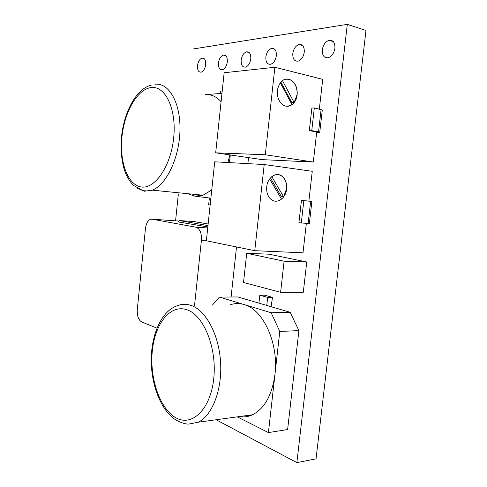 <?xml version="1.0" encoding="UTF-8"?>
<svg xmlns="http://www.w3.org/2000/svg" width="487" height="487" viewBox="0 0 487 487"><rect width="100%" height="100%" fill="white"/><g stroke="black" fill="none" stroke-linecap="round" stroke-linejoin="round"><path stroke-width="0.73" d="M291.293 103.287L291.841 102.617L294.13 102.507L282.423 80.532M286.411 78.967L291.141 80.172C295.499 83.338 297.46 88.238 297.021 94.862L294.13 102.507M277.359 90.369C276.939 96.803 278.783 101.619 282.898 104.815C288.706 109.051 296.376 103.573 297.143 94.855C297.581 88.226 295.621 83.332 291.263 80.16C284.171 77.33 279.538 80.732 277.359 90.369M280.262 82.68L292.011 104.632L287.647 106.263M280.822 81.999L291.841 102.617M215.674 152.833L265.287 154.756L274.887 67.279L224.154 72.74L215.674 152.833L262.316 159.639L313.311 162.049L316.727 132.02L309.324 130.626L311.753 130.626L318.547 131.904L319.752 132.373L316.672 132.476M319.338 109.021L322.711 79.344L274.887 67.279M265.287 154.756L313.311 162.049M311.753 130.626L314.322 107.937L311.875 108.029L309.324 130.626M314.322 107.937L322.297 109.989L319.764 132.245M280.585 197.552L281.376 196.565L283.604 196.803L271.819 176.641M271.776 176.574C275.399 173.944 278.893 173.914 282.259 176.477C285.522 179.478 286.934 183.672 286.49 189.059L283.604 196.803M266.742 186.758C266.322 191.969 267.637 196.072 270.687 199.067C276.458 204.686 285.826 198.647 286.612 189.072C287.05 183.684 285.644 179.49 282.381 176.489C276.719 171.308 267.54 177.195 266.742 186.758M269.652 178.954L281.486 199.086C279.514 200.687 277.401 201.387 275.149 201.174M270.455 177.95L281.376 196.565M254.756 250.689L264.21 164.539L214.724 161.8L206.366 240.785L254.756 250.689L302.999 252.82L306.341 223.381M308.868 201.143L301.441 200.364L311.881 201.466L308.868 201.137L312.258 171.302L264.21 164.539M301.441 200.364L298.921 222.638L301.295 222.979L309.367 223.533L311.881 201.472M303.827 200.626L301.295 222.979M334.916 48.237C335.086 42.527 333.108 39.891 328.993 40.33C325.383 41.693 323.155 44.859 322.309 49.838C322.126 55.542 324.117 58.172 328.281 57.722C331.836 56.376 334.045 53.211 334.916 48.237M304.272 52.121C304.448 46.691 302.671 44.159 298.939 44.524C295.639 45.79 293.594 48.803 292.797 53.57C292.614 58.994 294.404 61.52 298.172 61.143C301.429 59.895 303.462 56.888 304.272 52.121M276.348 55.658C276.525 50.484 274.918 48.055 271.527 48.359C268.495 49.534 266.602 52.407 265.859 56.985C265.677 62.147 267.296 64.57 270.717 64.266C273.712 63.103 275.593 60.23 276.348 55.658M250.793 58.89C250.969 53.954 249.508 51.616 246.41 51.866C243.616 52.967 241.869 55.713 241.168 60.108C240.986 65.039 242.459 67.376 245.582 67.115C248.346 66.031 250.081 63.292 250.793 58.89M227.326 61.861C227.502 57.137 226.169 54.885 223.326 55.092C220.739 56.121 219.12 58.75 218.462 62.987C218.279 67.699 219.619 69.951 222.48 69.738C225.037 68.722 226.656 66.098 227.326 61.861M205.691 64.601C205.861 60.078 204.643 57.898 202.026 58.075C199.633 59.037 198.124 61.557 197.503 65.642C197.32 70.158 198.544 72.332 201.18 72.155C203.554 71.205 205.057 68.685 205.691 64.601M230.333 304.771C234.789 303.237 239.391 303.164 244.121 304.564C262.931 309.215 278.935 343.104 274.942 374.521L279.781 331.47L271.162 312.757L219.424 297.076L237.826 296.948L258.944 303.139L259.821 295.213L267.673 297.405L272.543 297.368L271.04 306.682M221.969 93.407L205.411 94.569C211.218 94.192 216.447 96.572 221.086 101.716M229.864 154.903L227.928 162.53M211.742 189.967L203.024 195.22L194.788 196.17L187.793 193.698M216.137 419.745L296.869 462.65L316.045 458.833L365.987 30.468L347.304 24.35L193.327 48.956M194.55 305.306L201.423 240.182C201.74 232.963 199.889 228.634 195.865 227.185L152.06 219.18L150.404 219.333C147.744 220.611 146.088 223.722 145.443 228.677L137.297 309.367C136.975 315.765 138.424 319.953 141.65 321.925L156.948 328.147M208.144 224.002L194.313 221.615L179.24 220.538L177.913 221.871L207.827 226.942M236.518 246.958L231.1 296.997M207.986 225.457L206.738 225.371L205.374 226.778M179.24 220.538L206.738 225.371M259.821 295.213L264.666 295.195L272.543 297.368M296.869 462.65L347.304 24.35M178.291 194.557L175.576 220.848M274.138 255.267L268.909 254.19L246.708 253.277L243.518 282.478L248.687 283.848M274.187 255.267L306.749 261.976L303.298 292.255L280.615 292.297L248.693 283.854M194.788 196.17L210.877 198.16M247.877 163.638L248.528 157.63M229.456 162.615L230.278 154.963M222.224 90.959L220.666 91.075L220.41 93.51M209.367 197.972L208.649 204.747L210.159 204.954M237.321 416.854L268.41 432.596L274.942 374.521C272.056 395.085 264.587 408.502 252.522 414.778C248.157 416.793 243.695 417.402 239.147 416.604M268.41 432.596L287.622 429.54L298.902 330.588L290.167 312.289L258.944 303.139M279.781 331.47L298.902 330.588M271.162 312.757L290.167 312.289M219.424 297.076L212.454 305.039M246.385 416.677L246.507 415.6M266.779 305.434L267.673 297.405M251.913 254.384L246.708 253.277M280.615 292.297L284.104 261.215L278.302 259.979M284.104 261.215L306.749 261.976M251.919 254.378L278.308 259.973M321.11 109.405L318.547 131.904M310.651 201.344L308.125 223.521M198.3 422.186L189.047 424.043C185.809 424.28 181.474 422.959 176.044 420.092C161.094 410.815 151.11 385.132 151.256 359.704C151.378 334.368 161.526 311.461 176.477 306.049C181.109 303.979 185.912 303.748 190.886 305.367C205.404 310.012 218.596 333.492 220.514 361.244C222.516 388.979 212.533 415.289 198.3 422.186L252.522 414.778M186.856 309.738C170.231 304.058 154.988 323.685 152.334 350.677C149.485 377.589 159.468 408.307 175.551 417.566C191.555 427.282 210.487 409.859 213.726 378.783C217.196 347.815 203.517 314.931 186.856 309.738M155.158 84.251C168.946 82.534 180.732 102.927 179.965 130.51C179.344 158.062 166.256 184.981 152.248 190.155L144.402 191.239L136.658 187.915M141.425 186.996C154.951 189.078 170.864 166.231 173.689 137.784C176.714 109.338 165.446 85.742 151.402 87.538C137.383 88.896 124.288 112.187 121.927 137.17C119.394 162.159 127.838 185.34 141.425 186.996M178.711 221.068L152.06 219.18M195.865 227.185L207.724 227.971M206.403 240.444L201.423 240.182M328.993 40.33L333.327 41.632M298.939 44.524L302.652 45.589M271.527 48.359L274.723 49.23M246.41 51.866L249.186 52.59M223.326 55.092L225.749 55.707M202.026 58.075L204.156 58.586M203.024 195.22L152.248 190.155C148.955 191.074 145.753 191.172 142.648 190.447L133.377 185.352C130.297 182.077 127.661 177.986 125.482 173.068C121.513 162.171 120.246 149.57 121.683 135.276C124.483 111.06 136.75 88.457 151.299 85.115"/></g></svg>
